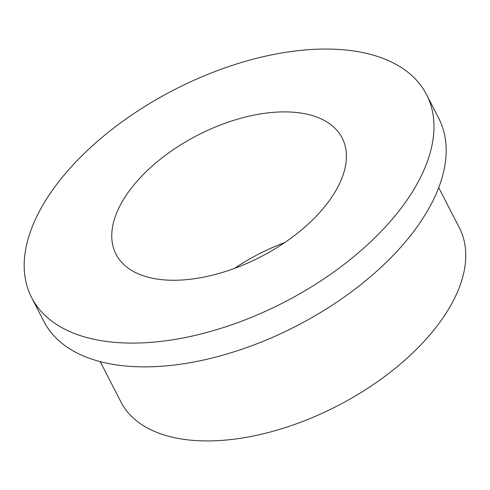 <?xml version="1.0" encoding="UTF-8"?>
<svg xmlns="http://www.w3.org/2000/svg" width="490" height="490" viewBox="0 0 490 490"><rect width="100%" height="100%" fill="white"/><g stroke="black" fill="none" stroke-linecap="round" stroke-linejoin="round"><path stroke-width="0.73" d="M438.715 187.652L459.406 227.917A190.304 102.533 152.8 0 1 436.394 326.879A190.304 102.533 152.8 0 1 262.45 433.993A190.304 102.533 152.8 0 1 120.889 401.892L100.199 361.626M399.699 210.045A222.019 119.615 152.8 0 1 196.766 335.013A222.019 119.615 152.8 0 1 31.611 297.565A222.019 119.615 152.8 0 1 58.457 182.109A222.019 119.615 152.8 0 1 261.391 57.14A222.019 119.615 152.8 0 1 426.545 94.595A222.019 119.615 152.8 0 1 399.699 210.045M426.545 94.595L438.758 118.36A222.019 119.615 152.8 0 1 411.912 233.81A222.019 119.615 152.8 0 1 208.979 358.778A222.019 119.615 152.8 0 1 43.824 321.33L31.611 297.565M234.655 268.318A127.124 68.49 152.8 0 1 284.568 242.666M131.387 188.08A127.124 68.49 152.8 0 1 247.579 116.522A127.124 68.49 152.8 0 1 342.143 137.972A127.124 68.49 152.8 0 1 326.769 204.073A127.124 68.49 152.8 0 1 210.578 275.631A127.124 68.49 152.8 0 1 116.014 254.181A127.124 68.49 152.8 0 1 131.387 188.08"/></g></svg>
